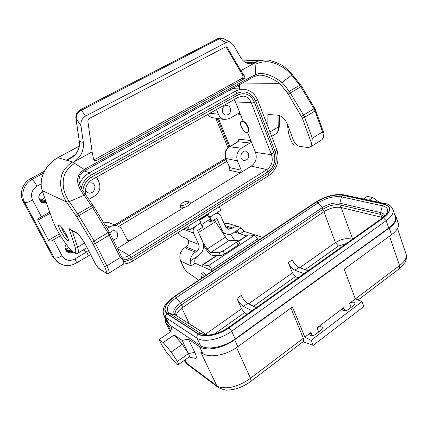 <?xml version="1.0" encoding="UTF-8"?>
<svg xmlns="http://www.w3.org/2000/svg" width="428" height="428" viewBox="0 0 428 428"><rect width="100%" height="100%" fill="white"/><g stroke="black" fill="none" stroke-linecap="round" stroke-linejoin="round"><path stroke-width="0.64" d="M245.945 62.697L256.04 62.301L240.793 70.636L244.543 76.072L242.847 75.617C243.297 76.719 243.045 77.629 242.104 78.34L93.871 159.944M242.847 75.617L226.214 47.224L227.231 47.444L240.793 70.636M225.84 46.791L226.214 47.224M244.543 76.072C245.121 77.211 244.95 78.142 244.019 78.864L96.279 160.607L94.524 160.591L93.63 159.318L92.116 151.903L87.815 120.84L88.917 118.69L225.492 46.92L226.353 46.786L227.231 47.444M92.116 151.903L73.306 162.191L66.335 160.056C73.225 157.916 77.57 153.347 79.367 146.349L79.346 141.491L83.321 142.385C84.065 150.784 80.817 157.333 73.584 162.035M57.855 157.67L73.306 162.185M73.102 162.324L84.236 169.563L85.012 168.974L85.316 170.349L254.328 76.462M256.04 62.301L255.222 74.723L254.505 74.975L254.425 76.409M255.816 62.418L250.626 63.767C246.48 63.697 243.195 61.669 240.771 57.673L233.565 45.191L230.858 42.554C229.306 41.805 227.717 41.821 226.086 42.607L85.509 116.111C82.048 118.342 80.523 121.525 80.935 125.655L83.321 142.385M70.652 157.996L66.335 160.056L72.867 156.509M79.228 141.352L79.367 146.349M245.822 62.638L256.169 62.226M292.035 74.312L291.65 75.103L282.116 82.411L279.693 83.326L242.441 83.064M256.078 63.997C256.265 63.783 263.846 60.423 271.24 62.29C279.168 64.264 285.974 68.534 291.65 75.103L299.835 85.199L300.681 84.963L301.617 86.306L288.231 94.112L287.45 92.988L289.28 91.314L303.575 115.068L314.024 108.782L299.835 85.199L289.28 91.314L282.116 82.411C271.117 74.376 262.15 71.813 255.222 74.723L254.355 76.446M301.467 116.33L303.575 115.068L304.624 117.256L312.269 138.271L311.793 144.081L302.254 117.973L288.231 94.112M267.848 126.399L267.875 114.453L278.457 115.239C282.159 116.058 285.235 119.246 287.675 124.821L293.314 139.87C294.897 143.514 296.962 145.675 299.514 146.36L308.069 147.51L310.525 146.9L311.793 144.081M57.924 157.665C57.951 157.67 57.272 157.13 49.397 164.256L44.715 170.676C42.961 174.389 41.853 177.497 41.393 180.001C40.788 182.991 41.04 186.517 42.153 190.578L66.608 202.048L69.261 201.609L84.161 195.275C75.398 184.024 75.424 175.453 84.236 169.563L85.268 170.371C80.501 174.046 80.32 174.089 79.442 176.855L79.009 180.332C79.346 184.933 81.454 189.572 85.327 194.248L85.188 194.151M72.455 162.126L72.455 162.126C72.423 161.64 63.226 168.038 61.439 176.143C59.471 184.998 61.193 193.633 66.608 202.048L76.724 216.905L93.079 244.051L95.503 243.409L109.172 235.159L120.273 257.522L106.866 265.852L94.155 240.985L78.789 215.616L92.619 207.585L84.161 195.275L85.338 194.264L94.005 206.852L109.188 231.944L107.845 232.752L109.172 235.159L110.247 233.87M72.605 162.18L74.691 163.357C74.167 163.517 65.746 168.996 63.943 176.775C61.985 185.131 63.756 193.408 69.261 201.609L77.655 213.856L75.874 215.589M123.505 264.049L123.81 263.857L123.655 260.93L120.273 257.522M67.41 240.493L68.186 240.595C69.924 239.418 59.984 223.175 58.727 225.133C57.25 226.07 64.585 239.027 67.41 240.493M93.079 244.051L104.459 266.457C106.77 271.32 106.973 273.299 105.069 272.401L99.253 268.672C97.878 267.596 96.391 265.579 94.791 262.615L86.563 246.549C82.732 239.466 79.308 234.828 76.286 232.639L69.074 228.584L70.032 229.435M57.876 157.654L79.287 146.098M64.302 154.171L57.935 157.654C58.058 157.247 48.851 163.196 45.165 170.05C41.099 177.492 40.13 184.372 42.26 190.701L52.195 219.211C54.843 226.851 62.162 239.503 68.154 246.838C74.729 254.457 77.04 254.521 75.093 247.047L69.074 228.584M75.89 118.262L79.346 141.491L76.007 118.385C75.703 114.624 77.174 111.778 80.421 109.852L81.518 110.226L85.509 116.111M80.935 125.655L75.879 118.208C75.579 114.527 77.008 111.74 80.17 109.841L218.173 38.563L221.469 38.022M76.205 118.513C76.532 114.319 78.217 111.601 81.261 110.349M226.086 42.607L219.238 38.878L81.518 110.226M223.544 38.595L222.255 38.124L219.436 38.766L217.815 38.622L80.213 109.819M287.359 124.024L288.06 129.513C288.44 133.969 289.943 138.651 292.565 143.551L294.213 145.097L296.738 144.905M165.476 318.855L165.716 322.562L168.006 325.344L171.853 327.939L170.034 332.075L159.114 339.591L161.998 345.38L166.508 352.244L174.817 362.099C176.625 364.287 177.775 365.148 178.267 364.683C178.508 364.201 178.219 363.115 177.395 361.414L171.227 352.041L163.18 342.571L174.196 334.947L182.087 340.394L188.459 353.56L177.395 361.414M189.042 357.005L189.262 356.845C189.534 356.353 189.262 355.256 188.459 353.56L182.312 344.267L171.227 352.041M182.087 340.394L188.416 339.126L194.761 352.346C196.559 356.262 196.784 358.279 195.436 358.402L194.97 358.3M182.312 344.267L174.196 334.947M159.114 339.591L163.18 342.571M202.027 266.318L202.294 264.975L203.065 264.788L208.383 265.756C209.501 266.195 210.587 267.441 211.646 269.496L212.283 270.897M258.186 240.461L257.538 238.931C256.549 236.919 255.441 235.742 254.227 235.405L248.336 234.94L247.454 235.213L238.492 241.119M303.291 341.544L303.645 341.276L303.361 338.275L290.896 308.032M184.206 360.451L186.426 363.083L216.782 385.767C218.146 387.816 228.129 388.426 231.858 387.073C238.685 385.393 244.902 382.45 250.498 378.245L236.577 347.584M303.361 338.275L250.498 378.245L251.038 381.166C246.929 384.274 242.462 386.655 237.642 388.298C234.993 389.25 231.73 389.838 227.846 390.063C226.128 390.416 222.94 389.566 218.28 387.511L216.782 385.767L200.7 352.019L202.738 353.416C209.319 358.386 226.46 355.235 237.808 346.717L292.415 306.919L304.827 337.114L311.108 340.346L313.152 345.359L302.997 341.769M202.738 353.416L199.507 346.621C206.055 351.49 223.239 348.264 234.662 339.768L237.808 346.717M313.152 345.359L363.832 306.528L362.002 301.58L311.108 340.346M362.002 301.58L355.336 298.926L349.58 303.281C352.26 301.783 354.111 301.767 355.128 303.227L354.068 305.121L348.231 309.551C345.551 311.06 343.705 311.081 342.684 309.621L343.775 307.668L317.041 327.88C319.679 326.371 321.508 326.35 322.525 327.827L321.358 329.972L315.243 334.616C312.611 336.135 310.781 336.157 309.765 334.691L310.958 332.481L304.827 337.114M355.336 298.926L344.235 269.159L391.524 234.694L389.261 228.044L234.662 339.768M397.863 222.186L398.484 224.047C398.805 227.412 396.483 230.96 391.524 234.694M389.261 228.044C394.252 224.32 396.596 220.8 396.296 217.483L394.488 214.187M379.272 202.374L372.831 197.538L367.229 196.382L363.431 198.999M369.006 200.186L372.831 197.538M405.814 253.365L406.397 255.104C406.686 258.298 404.401 261.781 399.543 265.558L389.517 236.154M184.901 359.953L187.421 364.405L218.446 387.624M199.507 346.621L188.416 339.126M163.951 315.73L166.947 321.877L169.221 324.627L200.609 345.696C207.066 350.468 223.956 347.285 235.175 338.944L388.71 228.038C393.626 224.374 395.937 220.907 395.638 217.633L395.039 215.835M382.916 217.574L340.79 207.441C335.488 206.671 329.897 208.072 324.033 211.641L182.761 307.411C178.872 310.129 176.727 312.825 176.325 315.506M175.833 315.195L175.4 314.773M352.447 239.257C346.878 237.877 341.202 238.984 335.413 242.574L338.43 246.047L346.487 243.5M251.948 310.771L243.462 306.395C240.953 304.822 238.787 302.157 236.957 298.407L241.536 308.791L244.543 312.643L247.047 314.264M256.313 307.668L247.769 303.361L243.462 306.395M308.09 270.822L298.894 267.334L294.876 270.164L304.024 273.717M294.876 270.164C292.196 268.821 290.013 266.318 288.328 262.642L292.452 272.877L295.47 276.525L298.134 277.911M288.328 262.642L292.335 259.844C294.015 263.514 296.197 266.013 298.894 267.334M236.957 298.407L241.258 295.416C243.072 299.156 245.244 301.804 247.769 303.361M57.4 261.995L52.788 256.891L23.294 201.663C18.934 193.943 22.454 182.895 30.591 178.711L32.047 179.407L43.479 173.19M44.437 171.2L30.591 178.711M123.938 261.797L131.685 259.191L268.517 173.458L268.987 175.485L187.871 226.444L219.313 206.692L220.843 210.26L209.768 217.247L208.639 216.905M209.768 217.247L208.457 214.241L199.528 219.858L200.86 222.87L189.497 230.045L184.773 228.386M247.593 132.412L255.532 152.416C257.223 158.119 255.8 162.694 251.273 166.139L190.423 203.525C189.353 205.285 187.132 206.649 183.773 207.612L129.823 240.761L128.122 240.9L127.298 240.092L121.927 229.312L120.097 227.364L118.182 226.241C115.362 225.133 112.537 225.379 109.702 226.984L107.123 228.531M117.433 248.374L129.823 240.761L127.052 239.589M129.529 255.211L266.708 169.713L267.901 171.901L130.888 257.57L129.529 255.211L129.251 255.388C126.854 256.843 124.355 257.41 121.755 257.094M86.194 195.505C84.359 188.876 86.322 183.596 92.084 179.653L238.155 97.354L242.938 96.086C246.758 96.38 249.508 98.526 251.188 102.533L271.47 154.679C273.326 160.864 271.817 165.823 266.944 169.568L266.708 169.713M183.773 207.612C181.172 208.19 180.028 207.869 180.327 206.644L180.755 204.846M188.261 201.369C186.961 200.967 185.121 201.428 182.729 202.754L180.825 204.563C179.707 206.922 187.603 204.536 188.486 202.241L188.261 201.369L190.15 202.391L190.423 203.525M225.561 158.21L229.745 167.626L228.996 170.114L229.371 167.401M118.658 226.46L226.867 161.361M88.858 199.341L94.46 196.12C99.601 192.477 101.094 187.748 98.938 181.937L96.589 177.117M88.296 182.938L91.897 182.879C98.055 184.992 93.759 195.425 87.858 192.659L85.456 190.385M268.987 175.485C277.055 169.167 279.741 160.773 277.034 150.308L257.608 99.852C254.714 93.572 250.203 90.051 244.083 89.308C241.205 89.078 238.407 89.671 235.684 91.084L228.6 90.752M247.871 132.22L248.62 131.621C249.433 128.641 248.16 125.42 244.795 121.969L242.606 120.947L241.413 121.333M234.191 99.59L235.518 101.982L243.083 121.038M229.884 146.435L218.494 118.604M237.738 141.775L238.888 139.255L238.091 141.727L229.558 146.788L241.451 148.142C237.176 151.335 235.849 155.61 237.47 160.955L241.253 170.232L240.461 172.784L228.996 170.114M233.758 88.633L233.158 88.222M42.533 191.669C37.883 195.05 37.589 198.603 41.65 202.321L46.363 202.658M60.418 235.758L53.553 239.776C52.002 241.001 50.386 241.301 48.717 240.686L37.643 219.853L38.964 218.194L49.68 212.181M123.248 264.21L127.983 263.295L131.861 261.594L187.871 226.444L189.497 230.045M84.295 171.05L89.473 172.719L235.416 91.234M268.517 173.458C275.584 167.99 277.825 160.757 275.236 151.753L255.714 101.211C251.455 92.534 245.201 89.928 236.941 93.39L90.592 175.394C85.664 178.305 82.545 182.612 81.234 188.32M123.152 259.919L127.132 259.288L130.888 257.57M267.901 171.901C274.204 167.038 276.194 160.602 273.888 152.582L254.307 102.014C250.514 94.299 244.944 91.988 237.604 95.08L91.458 177.165C86.328 180.279 83.455 184.869 82.839 190.941M238.888 139.255L250.792 140.475L250.006 143.022L241.451 148.142M248.497 153.588L245.677 151.132C240.707 149.987 238.883 159.665 243.917 160.446C247.726 160.179 249.251 157.895 248.497 153.588M216.482 109.568L218.376 114.196C219.687 117.176 221.763 118.947 224.604 119.503L229.52 118.572L238.278 113.543L239.209 113.356L240.45 114.415L237.449 114.019M230.285 108.156C229.579 106.54 228.445 105.636 226.883 105.443C221.602 104.758 220.704 114.838 226.005 115.153C229.697 114.661 231.125 112.329 230.285 108.156M229.205 146.831L238.091 141.727L250.006 143.022M89.473 172.719L89.152 172.896C84.755 175.544 81.529 179.268 79.469 184.077M86.493 247.989L87.633 248.727M66.073 244.211C64.425 247.293 64.831 249.861 67.298 251.921C69.111 253.039 71.027 253.082 73.049 252.044M113.243 239.915C116.988 238.974 118.369 236.641 117.374 232.907L115.603 231.093C113.329 230.189 111.392 230.82 109.787 232.982M60.616 264.012L58.502 262.76L54.233 257.881L24.674 202.476C20.309 194.729 23.866 183.617 32.047 179.407C33.373 180.3 35.026 182.558 37.006 186.18C31.768 189.759 30.297 194.403 32.587 200.101L41.446 216.862M89.211 251.808L86.665 251.873C87.804 254.162 88.222 255.553 87.906 256.051L87.799 256.115M46.053 201.775L41.238 202.075M72.064 251.193C70.304 252.188 68.555 252.306 66.811 251.552M198.731 280.131L187.935 272.599C186.089 271.17 184.441 268.998 182.986 266.082L180.643 261.096C178.781 255.789 180.145 251.343 184.719 247.753L195.307 252.172L196.655 251.3L186.041 246.908L184.719 247.753M201.256 273.797L202.733 272.818C203.418 272.363 204.584 273.134 206.221 275.134M230.446 234.18L234.656 240.365M199.619 220.072L200.7 222.512M209.281 217.098L208.848 217.376L207.826 215.081L199.801 220.131M220.409 229.167L221.768 229.622L216.777 218.296L211.897 221.394L211.411 221.239L209.618 217.199M207.698 220.666L210.753 221.661L211.411 221.239M202.407 226.952L202.765 226.722L201.738 224.438L209.736 219.377L210.753 221.661M200.636 223.009L202.572 227.311L197.597 230.473L202.765 241.863C204.616 247.304 203.225 251.862 198.592 255.532L190.241 260.968L191.118 265.9L195.163 263.252C194.226 260.534 194.927 258.255 197.255 256.404L190.241 260.968C190.615 257.196 192.3 254.264 195.307 252.172M195.644 226.161C193.296 227.98 192.595 230.275 193.542 233.046L183.35 229.28M177.791 232.773C179.188 234.801 180.461 236.074 181.611 236.588L187.437 238.867L188.074 240.247L198.742 244.452L193.542 233.046M198.742 244.452C199.678 247.181 198.977 249.465 196.655 251.3M237.738 231.623L234.474 232.158L241.092 227.851L239.359 226.979C237.107 226.273 234.87 226.605 232.661 227.98L231.377 228.809L227.937 229.296L225.668 227.108L220.714 215.798L218.285 213.519L214.893 214.016M203.15 242.869L207.157 249.037C208.532 251.076 209.763 252.215 210.833 252.456L218.959 252.75L223.084 251.006L236.588 242.109L238.161 240.509L229.29 240.381C228.172 240.178 226.931 239.07 225.556 237.064L214.246 219.901M223.084 251.006L224.705 253.986L220.581 255.725L212.368 255.35C210.576 254.933 208.538 253.028 206.253 249.652L203.632 245.608M209.993 217.108L211.897 221.394M221.768 229.622C222.737 231.741 224.219 233.185 226.219 233.95C228.579 234.747 230.906 234.426 233.196 232.993L241.092 227.851L243.896 231.339L262.744 237.417L243.896 231.339L240.097 233.827L246.4 235.908L234.683 232.035M223.951 223.191L227.889 223.363L239.091 226.899M186.041 246.908C188.315 245.126 188.994 242.906 188.074 240.247M180.643 261.096L191.118 265.9M212.454 270.978L195.163 263.252M257.87 239.707L258.833 240.028L257.87 239.707M237.872 231.666L240.097 233.827M207.355 214.936L207.826 215.081M239.723 243.404L238.187 245.067L236.588 242.109M210.833 252.456L229.29 240.381M224.705 253.986L238.187 245.067M201.85 278.05L201 275.498L201.074 273.915C201.759 273.465 202.92 274.241 204.557 276.247M45.833 201.149C43.142 202.326 40.917 201.791 39.167 199.544M71.594 250.749C69.111 251.894 67.046 251.477 65.398 249.497M38.755 196.875L39.253 198.678L41.002 200.448C42.511 201.192 44.02 201.128 45.523 200.256M42.64 191.974L40.944 192.648M45.459 200.074C44.004 200.983 42.511 201.107 40.992 200.443M40.473 200.111L42.821 199.352L44.598 197.602M65.056 247.689L66.634 249.882C67.966 250.706 69.389 250.76 70.898 250.043M70.743 249.882L68.614 250.412L66.581 249.845M65.8 249.123L68.956 247.876M225.642 158.392L114.661 224.866M115.929 225.358L226.027 159.328M215.776 118.203L227.915 147.767M228.985 146.965L217.29 118.428M61.348 227.006C62.643 230.981 64.74 234.485 67.645 237.513M242.141 121.22C245.554 121.167 250.412 130.738 247.78 132.3C244.982 134.777 238.048 123.435 241.162 121.477L242.141 121.22M85.012 168.974L254.505 74.975M96.279 160.607L94.765 159.708M244.019 78.864L242.104 78.34M79.276 146.151L64.419 154.16M255.27 62.263C255.43 61.6 258.56 60.84 264.665 59.995C267.719 59.519 272.802 60.91 279.907 64.173C283.448 65.778 287.509 69.176 292.083 74.37L300.707 84.995M259.213 75.109L259.577 75.103C264.889 75.151 271.593 77.891 279.693 83.326L287.45 92.988M321.337 140.127L321.958 139.737C323.563 138.217 323.755 135.601 322.535 131.894L315.056 110.964L304.624 117.256L302.254 117.973M312.269 138.271L322.535 131.894L323.097 131.155M269.988 131.952L278.74 126.709L278.944 115.309M275.027 134.355L276.017 133.755C277.74 132.391 278.649 130.042 278.74 126.709L279.281 125.8M239.562 84.664L239.717 89.019M310.525 146.9L321.958 139.737C324.178 136.869 324.568 134.028 323.124 131.225L315.661 110.322L315.056 110.964L314.024 108.782L314.735 108.354L315.639 110.258M84.567 243.024L77.564 247.224L72.236 230.676M77.671 253.312L78.083 253.055C78.725 252.301 78.554 250.353 77.564 247.224L75.093 247.047M108.68 273.337L108.953 273.166C109.504 272.224 108.808 269.79 106.866 265.852L104.459 266.457M92.068 242.237L107.845 232.752L92.619 207.585L94.005 206.852M76.724 216.905L78.789 215.616L77.655 213.856L91.49 205.847L93.106 205.456M42.163 190.621L52.195 219.211M69.866 229.338L76.922 233.319L76.286 232.639M76.922 233.319C79.453 235.143 82.631 239.514 86.456 246.432L86.563 246.549M86.472 246.464L94.791 262.615M99.831 269.308L99.253 268.672M94.7 262.524C96.364 265.686 98.06 267.939 99.788 269.282L105.069 272.401M188.459 353.56L194.761 352.346M257.538 238.931L211.646 269.496M208.383 265.756L254.227 235.405M248.336 234.94L238.615 241.349M217.055 255.564L203.065 264.788M310.958 332.481L312.296 335.771M318.694 332L317.041 327.88M351.12 307.363L349.58 303.281M343.775 307.668L344.936 310.717M355.379 298.947L399.543 265.558L399.399 268.666L398.933 269.019M303.645 341.276L250.76 381.38M168.006 325.344L170.628 330.721M169.221 324.627L165.802 317.608L163.549 314.906C161.731 305.432 167.717 301.884 174.544 296.272L175.015 296.31C165.112 303.559 162.437 309.396 166.979 313.826L167.198 313.676C162.704 309.305 165.347 303.538 175.132 296.379L180.525 303.163C173.912 308.074 172.179 312.012 175.32 314.971L207.141 335.038M392.701 208.741L393.209 210.362C393.487 213.583 391.155 217.017 386.206 220.666L231.687 331.24C220.388 339.554 203.455 342.823 197.03 338.163L165.802 317.608C165.272 316.153 165.668 314.89 166.979 313.826L198.303 334.049C204.028 338.115 218.992 335.188 229.007 327.853L383.483 217.852C391.695 211.058 391.764 206.414 383.686 203.915L342.737 195.152C334.407 194.109 325.649 196.356 316.469 201.888L175.015 296.31L316.613 201.925L317.993 202.883L322.188 207.644L180.525 303.163L182.761 307.411M315.794 202.021L316.613 201.925C325.687 196.457 334.338 194.237 342.566 195.27L383.509 204.044C391.481 206.515 391.411 211.1 383.301 217.804L228.852 327.768C218.965 335.006 204.199 337.895 198.539 333.888L167.198 313.676L169.242 313.285C165.144 309.337 167.519 304.121 176.363 297.62L317.993 202.883C326.211 197.929 334.043 195.922 341.485 196.875L339.827 203.188C334.247 202.412 328.367 203.899 322.188 207.644L324.033 211.641M235.175 338.944L231.687 331.24L229.007 327.853L228.135 327.72C219.66 333.219 211.844 335.595 204.696 334.846L200.711 333.423L169.242 313.285L175.32 314.971L206.959 335.038M175.437 314.848L175.245 314.452C174.544 311.509 176.641 308.299 181.531 304.811L323.103 209.148C328.982 205.579 334.573 204.172 339.88 204.921L340.79 207.441M395.638 217.633L393.209 210.362C391.615 206.21 388.897 203.958 385.061 203.605L344.059 194.874L342.566 195.27L341.485 196.875L382.37 205.777L380.583 212.572L339.827 203.188L339.88 204.921L380.62 214.433L381.546 217.13M385.072 203.61L383.509 204.044L382.37 205.777C388.159 207.334 389.239 210.469 385.612 215.188L382.541 217.847M384.585 216.204C384.515 214.412 383.183 213.203 380.583 212.572L380.62 214.433L384.109 216.621M388.71 228.038L386.206 220.666L383.483 217.852L382.306 218.013L228.279 327.618M200.609 345.696L197.03 338.163C196.484 336.595 196.907 335.226 198.303 334.049L200.711 333.423L206.692 335.028M305.1 269.688L338.43 246.047M253.531 306.266L295.47 276.525M214.289 334.108L244.543 312.643M292.452 272.877L248.625 303.794M241.536 308.791L205.654 334.102M323.926 211.716L335.413 242.574L299.814 267.687M382.429 217.906L382.231 217.317M341.202 207.537L352.635 239.124M189.31 323.739L181.857 308.053M129.251 255.388L117.647 248.802M251.273 166.139L266.944 169.568M227.043 161.784L226.391 161.666M255.532 152.416L271.47 154.679M235.518 101.982L251.188 102.533M50.065 213.283L37.846 220.238M48.498 240.274L59.326 233.939M239.364 88.398L238.193 85.423M41.029 183.97L37.006 186.18M241.253 170.232L229.745 167.626L225.529 158.125C224.074 153.481 225.262 149.736 229.092 146.9L229.558 146.788C225.647 149.688 224.443 153.566 225.936 158.424L237.47 160.955M218.376 114.196L209.929 113.26M207.88 114.415C209.142 116.282 210.79 117.406 212.828 117.77L213.037 117.802M239.252 85.204L238.326 85.755M255.714 101.211L257.608 99.852M275.236 151.753L277.034 150.308M236.941 93.39L235.684 91.084M89.152 172.896L90.592 175.394M132.482 261.23L131.685 259.191M238.155 97.354L237.604 95.08M91.458 177.165L92.384 179.487M251.504 103.346L254.307 102.014M271.165 153.909L273.888 152.582M53.553 239.776L62.039 255.826C65.238 260.545 69.561 261.583 75.002 258.935L86.665 251.873L83.289 249.92M52.788 256.891L54.233 257.881C55.79 258.528 58.395 257.843 62.039 255.826M32.587 200.101C28.778 202.091 26.14 202.883 24.674 202.476L23.294 201.663M109.702 226.984L104.935 224.914M103.191 222.03L108.535 222.464L103.234 222.105M76.238 263.145L76.339 263.086C76.612 262.61 76.168 261.224 75.002 258.935M220.581 255.725L218.959 252.75M225.583 226.926L231.377 228.809M232.661 227.98L224.957 225.492M207.157 249.037L225.556 237.064M198.512 232.49L215.519 221.667M70.096 158.317L74.745 154.877C76.478 153.754 77.987 150.87 79.271 146.226M243.355 60.92L264.665 59.995M254.403 76.425L259.266 75.103M279.473 115.442L279.275 125.998C279.088 129.764 278.002 132.348 276.017 133.755L271.684 136.366M239.236 84.846L239.386 88.997M301.612 86.301L314.735 108.354M87.071 247.635L78.083 253.055C76.575 255.158 72.765 252.466 66.645 244.977C60.161 236.106 55.298 227.434 52.045 218.965M123.81 263.857L108.953 273.166C107.722 273.824 106.609 273.776 105.609 273.016M109.188 231.944L123.655 260.93M230.82 42.533L223.282 38.45M221.886 38.087L217.889 38.584M189.262 356.845L178.267 364.683M188.994 357.038L195.436 358.402M216.605 255.543L202.535 264.82M309.877 334.969L309.765 334.691M342.796 309.904L342.684 309.621M396.296 217.483L398.484 224.047M397.468 228.45L406.397 255.104C407.039 256.254 406.611 258.683 405.107 262.391L399.399 268.666L358.065 300.012M187.421 364.405L184.452 360.879M166.128 323.408L170.189 331.716M174.635 296.213L315.805 202.011M315.95 201.914C325.585 196.061 334.937 193.707 344 194.858M207.708 114.511C209.014 116.304 210.72 117.39 212.828 117.77L224.604 119.503M232.554 88.559L244.094 89.297M108.535 222.464L117.743 226.07M57.036 261.743L58.508 262.76M90.613 254.548L76.339 263.086C70.973 265.494 67.089 267.65 58.518 262.749M38.964 218.194L39.376 217.964M216.514 212.989L218.13 213.476M226.219 233.95L222.753 232.762M238.161 240.509L239.755 243.457M247.78 132.3L248.256 132.017"/></g></svg>
